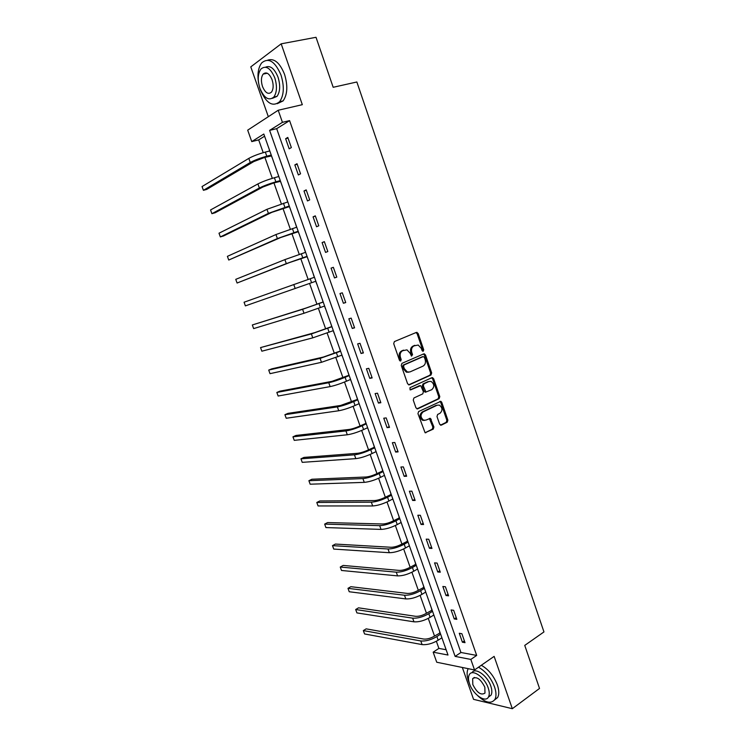 <?xml version="1.0" encoding="UTF-8"?>
<svg xmlns="http://www.w3.org/2000/svg" width="746" height="746" viewBox="0 0 746 746"><rect width="100%" height="100%" fill="white"/><g stroke="black" fill="none" stroke-linecap="round" stroke-linejoin="round"><path stroke-width="1.12" d="M423.252 351.226L423.719 349.79L418.114 333.443L416.38 332.408L394.401 341.575L393.702 343.654L399.455 360.271L400.705 360.989L401.189 359.525L400.443 357.381C399.632 354.257 400.369 352.028 402.654 350.713L406.99 349.855L410.113 353.222L411.522 356.084L412.547 354.62L411.811 352.494C411.018 349.389 411.736 347.179 413.983 345.883L418.208 345.034L421.322 348.401L422.05 350.508L423.252 351.226M422.572 351.18L422.721 349.995L417.117 333.676L415.979 332.576M400.015 360.961L399.455 357.586L400.443 357.381M411.391 356.029L410.822 352.699L411.811 352.494M439.636 424.194L441.334 425.136L447.227 422.227L447.87 420.147L441.744 402.299L440.858 401.311L418.637 411.531L417.956 413.648L425.089 432.745L433.249 429.127L433.911 427.02L430.386 418.338L425.919 420.119L423.607 420.194C420.38 417.518 420.203 414.757 423.085 411.913L437.175 405.19L439.366 405.106C442.583 407.726 442.788 410.459 439.972 413.312L437.65 414.44L436.988 416.529L439.636 424.194M470.838 659.417L474.54 669.964L436.736 662.234L433.165 652.181L448.001 655.035L263.814 134.028L251.756 141.6L247.691 130.158L278.202 110.249L282.436 122.335L269.614 130.382L455.125 656.396L470.838 659.417L476.685 655.426L289.588 120.619L282.436 122.335M278.202 110.249L302.326 104.673L281.177 43.828L316.015 37.3L333.182 87.291L356.858 81.985L543.955 631.927L524.746 645.402L539.526 688.446L512.325 708.7L494.132 656.377L474.54 669.964M431.011 375.005L431.673 372.944L425.472 354.891L423.756 353.874L401.945 363.367L401.255 365.465L407.614 383.808L409.377 384.805L431.011 375.005L430.004 375.182L430.656 373.121L424.465 355.096L423.411 354.024M433.631 378.67L439.795 396.611L439.142 398.681L417.704 408.836L415.951 407.866L413.256 400.07L413.937 397.963L422.749 393.869L423.411 391.781L420.725 385.617L410.701 389.85L410.113 389.869L409.946 387.687L431.925 377.681L433.631 378.67L432.624 378.837L438.769 396.76L439.795 396.611M462.334 667.465L473.561 699.347L512.325 708.7M281.177 43.828L250.777 66.879L268.327 116.693M289.588 120.619L276.673 128.666L460.925 652.489L476.685 655.426M285.634 138.719L289.178 148.818L291.35 147.559L287.788 137.423L285.634 138.719L288.031 138.113M294.838 164.922L298.363 174.965L300.554 173.809L297.02 163.728L294.838 164.922L297.216 164.288M303.986 190.976L307.483 200.944L309.702 199.881L306.186 189.876L303.986 190.976L306.336 190.286M313.068 216.853L316.546 226.765L318.794 225.796L315.297 215.846L313.068 216.853L315.399 216.135M322.095 242.571L325.554 252.418L327.82 251.542L324.351 241.657L322.095 242.571L324.407 241.816M331.075 268.131L334.506 277.922L336.8 277.13L333.35 267.31L331.075 268.131L333.359 267.338M339.99 293.532L343.402 303.258L345.724 302.568L342.293 292.805L339.99 293.532M348.858 318.775L352.252 328.445L354.583 327.839L351.18 318.132L348.858 318.775M357.66 343.869L361.036 353.473L363.395 352.951L360.01 343.309L357.66 343.869M366.417 368.804L369.764 378.353L372.151 377.914L368.794 368.328L366.417 368.804M375.117 393.58L378.446 403.073L380.852 402.719L377.513 393.198L375.117 393.58M383.761 418.208L387.071 427.644L389.505 427.383L386.186 417.909L383.761 418.208M392.359 442.695L395.65 452.067L398.103 451.88L394.802 442.481L392.359 442.695M400.9 467.024L404.173 476.34L406.645 476.237L403.362 466.893L400.9 467.024M409.395 491.204L412.641 500.463L415.13 500.445L411.876 491.157L409.395 491.204M417.835 515.244L421.061 524.447L423.569 524.513L420.334 515.272L417.835 515.244M426.218 539.134L429.435 548.282L431.962 548.431L428.745 539.246L426.218 539.134M434.554 562.885L437.753 571.977L440.299 572.201L437.1 563.071L434.554 562.885M442.844 586.487L446.024 595.532L448.588 595.83L445.409 586.757L442.844 586.487M451.088 609.958L454.239 618.947L456.832 619.32L453.671 610.303L451.088 609.958M459.275 633.279L462.408 642.213L465.019 642.67L461.877 633.708L459.275 633.279M264.588 136.201L258.685 139.884L263.217 152.66M264.886 157.369L272.318 178.331M273.931 182.891L281.354 203.854M282.921 208.265L290.343 229.209M291.854 233.479L299.277 254.414M300.741 258.545L308.154 279.461M309.571 283.461L316.938 304.247M318.383 308.331L325.666 328.883M327.14 333.052L334.348 353.371M335.849 357.623L342.964 377.7M344.503 382.045L351.543 401.898M353.11 406.318L360.066 425.938M361.661 430.451L368.533 449.847M370.156 454.435L376.954 473.607M378.614 478.279L385.328 497.228M387.006 501.974L393.646 520.708M395.361 525.538L401.917 544.048M403.661 548.963L410.141 567.258M411.913 572.238L418.32 590.328M420.11 595.392L426.451 613.259M428.269 618.397L434.526 636.068M436.373 641.271L438.9 648.395L446.136 649.747M268.998 148.668L269.688 150.962M271.432 155.886L272.467 158.488M277.997 174.144L278.734 176.541M280.421 181.306L281.447 183.898M286.949 199.452L287.723 201.952M289.355 206.577L290.371 209.15M295.752 224.658L296.656 227.222M298.232 231.689L299.249 234.253M304.592 249.668L305.506 252.26M307.054 256.652L308.07 259.207M313.376 274.519L314.28 277.092M315.828 281.466L316.742 284.03M322.207 299.183L323.009 301.776M324.547 306.121L325.452 308.676M330.888 323.745L331.69 326.319M333.229 330.683L334.115 333.173M339.514 348.149L340.307 350.704M341.882 355.161L342.824 357.502M348.093 372.413L348.886 374.949M350.489 379.5L351.375 381.71M356.616 396.536L357.399 399.054M359.04 403.689L359.88 405.768M365.092 420.511L365.866 423.01M367.536 427.728L368.337 429.696M373.522 444.346L374.287 446.826M375.993 451.628L376.749 453.475M381.896 468.031L382.661 470.493M384.386 475.389L385.104 477.104M390.223 491.586L390.979 494.029M392.741 499.009L393.412 500.603M398.495 515.001L399.25 517.426M401.04 522.489L401.665 523.962M406.729 538.276L407.475 540.682M409.293 545.83L409.88 547.191M414.907 561.412L415.643 563.808M417.499 569.03L418.04 570.28M423.038 584.416L423.775 586.794M425.649 592.1L426.152 593.229M431.123 607.291L431.85 609.65M433.762 615.03L434.219 616.047M439.161 630.025L439.888 632.366M441.819 637.83L442.238 638.735M438.9 648.395L433.165 652.181M258.685 139.884L251.756 141.6M276.673 128.666L269.614 130.382M460.925 652.489L455.125 656.396M334.506 277.922L336.791 277.111M343.402 303.258L345.668 302.41M352.252 328.445L354.49 327.559M361.036 353.473L363.255 352.55M369.764 378.353L371.965 377.392M378.446 403.073L380.628 402.075M387.071 427.644L389.235 426.619M395.65 452.067L397.786 451.004M404.173 476.34L406.29 475.239M412.641 500.463L414.739 499.335M421.061 524.447L423.141 523.282M429.435 548.282L431.496 547.088M437.753 571.977L439.795 570.746M446.024 595.532L448.048 594.273M454.239 618.947L456.244 617.651M462.408 642.213L464.394 640.889M410.822 352.699C410.02 349.594 410.738 347.394 412.986 346.097L414.795 345.323M399.455 357.586C398.644 354.462 399.38 352.243 401.665 350.918L403.502 350.135M408.631 384.861L430.004 375.182M424.381 357.306L423.178 356.597L404.052 364.953L403.577 366.417L404.351 368.673L407.372 371.993L409.983 371.918L423.019 366.127C425.229 364.803 425.938 362.603 425.145 359.535L424.381 357.306M422.478 356.737L423.178 356.597M408.705 372.207L406.384 372.17L403.362 368.86L402.579 366.612L403.064 365.148L422.18 356.802M416.883 408.873L438.126 398.83L438.769 396.76M419.457 385.719L410.058 389.85M431.775 389.682C434.638 386.81 434.414 384.059 431.085 381.43L428.959 381.504L423.989 383.78L423.318 385.868L425.994 392.004L431.775 389.682M425.807 392.135L424.082 391.156L422.311 386.027L422.982 383.948L427.952 381.672M432.624 378.837L431.654 377.802M424.502 420.399L422.59 420.306C419.373 417.629 419.196 414.879 422.077 412.044L436.158 405.32M425.099 432.745L432.232 429.23L432.894 427.122L429.36 418.45L430.386 418.338M440.476 425.164L446.201 422.339L446.845 420.259L440.727 402.439L439.832 401.451M271.553 155.905L264.755 157.397L253.78 161.584L206.726 189.419L203.416 190.314L250.274 162.497C254.545 160.176 260.046 158.077 266.788 156.203L271.246 155.047M203.416 190.314L202.045 186.556L248.81 158.394C253.071 156.045 258.582 153.946 265.334 152.081L269.791 150.934M270.929 155.793L271.413 155.513M259.412 86.788L260.317 89.688C266.201 103.33 272.644 107.331 279.629 101.698C283.993 95.339 284.459 86.461 281.009 75.048C275.05 61.34 268.625 57.265 261.743 62.841C258.247 67.457 257.193 74.199 258.582 83.067M277.26 103.694L283.107 100.906C287.49 94.565 287.965 85.697 284.543 74.311C279.825 62.739 274.211 58.02 267.702 60.165M265.557 67.159C270.322 65.2 274.481 68.539 278.025 77.164C280.515 85.37 280.179 91.767 277.027 96.365L272.439 98.323M274.78 77.845C270.481 67.951 265.856 65.023 260.913 69.042C257.724 73.723 257.398 80.176 259.925 88.382C264.187 98.23 268.812 101.13 273.819 97.073C276.952 92.476 277.27 86.07 274.78 77.845M262.517 86.545C265.259 92.896 268.243 94.77 271.46 92.159C273.484 89.184 273.698 85.053 272.085 79.757C269.315 73.388 266.341 71.504 263.142 74.096C261.091 77.099 260.886 81.258 262.517 86.545M477.878 695.859C485.506 702.853 491.157 704.084 494.831 699.534C496.454 696.55 496.36 692.363 494.551 686.945C490.961 677.834 485.609 671.251 478.494 667.213M468.208 668.668C466.642 671.698 466.763 675.885 468.581 681.229L469.355 683.233M494.533 700L497.619 697.51C499.251 694.526 499.158 690.339 497.358 684.94C493.777 675.839 488.425 669.283 481.31 665.264M471.957 672.789C474.978 666.868 487.39 675.484 490.812 686.124C492.118 690.022 492.183 693.053 491.017 695.197L488.425 697.081M488.22 687.98C484.769 677.256 472.283 668.612 469.337 674.645C468.143 676.827 468.218 679.876 469.551 683.812C472.917 694.302 485.357 703.198 488.443 697.062C489.609 694.908 489.535 691.878 488.22 687.98M472.805 684.539C476.974 692.754 481.03 695.598 484.984 693.081L484.844 687.225C480.629 678.972 476.573 676.109 472.666 678.646L472.805 684.539M280.543 181.334L273.81 182.929L262.834 187.041L215.193 212.741L211.901 213.682L259.366 188.011C263.674 185.847 269.175 183.786 275.861 181.819L280.282 180.597M211.901 213.682L210.549 209.952L257.911 183.926C262.21 181.744 267.711 179.674 274.416 177.725L278.836 176.513M279.918 181.222L280.412 180.961M289.467 206.595L271.842 212.34L223.604 235.941L220.35 236.93L268.401 213.365L289.252 205.989M220.35 236.93L218.998 233.209L266.956 209.309L287.825 201.924M288.861 206.502L289.355 206.26M298.344 231.708L280.794 237.489L228.742 260.037L277.381 238.571L298.176 231.223M228.742 260.037L227.399 256.344L275.945 234.542L296.749 227.185M297.738 231.624L298.241 231.4M307.175 256.671L289.69 262.489L237.088 283.023L286.315 263.618L307.044 256.307M237.088 283.023L235.755 279.349L284.888 259.617L305.627 252.297M306.569 256.587L307.072 256.391M315.94 281.475L315.362 281.41M314.448 277.251L244.063 302.223L245.387 305.879L315.856 281.233M323.186 301.971L305.916 308.079L252.325 324.967L302.596 309.301L323.214 302.055M252.325 324.967L253.64 328.604L304.004 313.264L324.622 306.019M331.867 326.534L314.663 332.651L260.54 347.589L311.371 333.928L331.933 326.711M260.54 347.589L261.855 351.198L312.77 337.854L333.322 330.646M340.502 350.946L323.354 357.064L271.824 368.832L268.709 370.081L320.09 358.397L340.596 351.207M268.709 370.081L270.015 373.671L321.479 362.304L341.976 355.124M349.081 375.219L331.989 381.346L279.918 391.165L276.841 392.452L328.753 382.717C333.359 381.719 338.805 379.919 345.09 377.327L349.203 375.564M276.841 392.452L278.137 396.023L330.142 386.605C334.749 385.626 340.185 383.826 346.47 381.225L350.583 379.453M357.614 399.343L340.577 405.47L287.975 413.368L284.916 414.701L337.369 406.896C342.004 406.038 347.45 404.267 353.688 401.6L357.763 399.781M357.073 399.427L357.474 398.961M284.916 414.701L286.212 418.254L338.749 410.757C343.384 409.918 348.83 408.155 355.059 405.479L359.134 403.642M366.09 423.318L359.945 425.994C355.833 427.812 352.224 428.969 349.119 429.454L295.985 435.45L292.954 436.82L345.939 430.936C350.601 430.209 356.038 428.474 362.23 425.733L366.277 423.84M365.549 423.383L365.95 422.917M292.954 436.82L294.241 440.354L347.31 434.769C351.981 434.069 357.409 432.335 363.6 429.584L367.629 427.691M374.511 447.162L368.421 449.903C364.337 451.768 360.728 452.906 357.604 453.298L303.958 457.41L300.946 458.827L354.453 454.827C359.152 454.23 364.58 452.533 370.725 449.717L374.734 447.768M373.97 447.208L374.361 446.733M300.946 458.827L302.223 462.343L355.814 458.641C360.523 458.072 365.941 456.375 372.086 453.549L376.077 451.591M382.894 470.857L376.842 473.663C372.795 475.584 369.186 476.694 366.034 477.002L311.884 479.249L308.891 480.704L362.91 478.578C367.647 478.121 373.065 476.442 379.173 473.561L383.136 471.547M382.344 470.885L382.735 470.409M308.891 480.704L310.168 484.201L364.262 482.364C369.009 481.935 374.427 480.265 380.516 477.365L384.479 475.342M391.221 494.412L385.216 497.284C381.197 499.251 377.597 500.342 374.417 500.566L319.764 500.976L316.798 502.468L371.331 502.179C376.096 501.862 381.504 500.221 387.566 497.256L391.491 495.185M390.662 494.421L391.053 493.936M316.798 502.468L318.066 505.947L372.674 505.956C377.448 505.648 382.857 504.016 388.899 501.042L392.825 498.962M399.502 517.827L393.534 520.764C389.552 522.778 385.952 523.851 382.754 523.981L327.597 522.573L324.659 524.112L379.695 525.65C384.488 525.464 389.897 523.851 395.902 520.82L399.8 518.684M398.942 517.817L399.324 517.332M324.659 524.112L325.918 527.571L381.029 529.399C385.831 529.231 391.24 527.627 397.236 524.578L401.124 522.442M407.726 541.111L401.814 544.114C397.851 546.175 394.261 547.228 391.044 547.266L335.392 544.067L332.483 545.634L388.004 548.981C392.834 548.925 398.233 547.34 404.201 544.235L408.062 542.053M407.167 541.083L407.549 540.589M332.483 545.634L333.732 549.075L389.337 552.711C394.168 552.665 399.567 551.089 405.526 547.974L409.377 545.783M415.914 564.256L410.039 567.324C406.104 569.422 402.523 570.457 399.287 570.42L343.151 565.431L340.26 567.044L396.275 572.173C401.134 572.247 406.523 570.69 412.445 567.519L416.268 565.272M415.345 564.209L415.718 563.706M340.26 567.044L341.5 570.466L397.59 575.884C402.458 575.968 407.848 574.42 413.76 571.24L417.583 568.984M424.045 587.261L418.208 590.394C414.31 592.538 410.729 593.555 407.475 593.434L350.862 586.692L347.99 588.342L404.491 595.233C409.386 595.429 414.767 593.909 420.641 590.664L424.437 588.361M423.467 587.205L423.84 586.692M347.99 588.342L349.231 591.746L405.805 598.917C410.701 599.131 416.082 597.611 421.947 594.366L425.733 592.044M432.13 610.144L426.339 613.333C422.469 615.525 418.898 616.522 415.615 616.308L358.528 607.831L355.683 609.519L412.659 618.154C417.583 618.481 422.963 616.989 428.791 613.678L432.549 611.31M431.552 610.06L431.925 609.547M355.683 609.519L356.914 612.904L413.965 621.819C418.898 622.164 424.269 620.672 430.088 617.352L433.846 614.984M440.168 632.878L434.424 636.133C430.582 638.371 427.01 639.35 423.709 639.052L366.155 628.859L363.339 630.584L420.781 640.945C425.733 641.392 431.104 639.928 436.886 636.552L440.616 634.137M439.59 632.785L439.954 632.272M363.339 630.584L364.561 633.951L422.077 644.591C427.038 645.057 432.41 643.593 438.182 640.208L441.902 637.783M422.721 349.995L423.719 349.79M400.201 359.731L401.189 359.525M411.55 354.826L412.547 354.62M412.986 346.097L413.983 345.883M401.665 350.918L402.654 350.713M417.117 333.676L418.114 333.443M408.827 384.899L409.377 384.805M424.465 355.096L425.472 354.891M430.656 373.121L431.673 372.944M403.064 365.148L404.052 364.953M402.579 366.612L403.577 366.417M403.362 368.86L404.351 368.673M438.126 398.83L439.142 398.681M417.051 408.92L417.704 408.836M418.907 385.803L419.905 385.645M422.982 383.948L423.989 383.78M422.311 386.027L423.318 385.868M424.082 391.156L425.089 391.007M422.077 412.044L423.085 411.913M430.237 419.429L431.253 419.317M432.894 427.122L433.911 427.02M432.232 429.23L433.249 429.127M425.229 432.792L425.975 432.717M440.727 402.439L441.744 402.299M446.845 420.259L447.87 420.147M446.201 422.339L447.227 422.227M440.625 425.211L441.334 425.136M265.334 152.081L266.788 156.203M248.81 158.394L250.274 162.497M274.416 177.725L275.861 181.819M257.911 183.926L259.366 188.011M283.443 203.21L284.879 207.285M266.956 209.309L268.401 213.365M292.413 228.546L293.84 232.593M275.945 234.542L277.381 238.571M301.328 253.724L302.745 257.743M284.888 259.617L286.315 263.618M310.187 278.743L311.604 282.743M293.765 284.534L295.183 288.515M318.99 303.613L320.398 307.585M302.596 309.301L304.004 313.264M327.746 328.333L329.145 332.278M311.371 333.928L312.77 337.854M336.446 352.905L337.835 356.83M320.09 358.397L321.479 362.304M345.09 377.327L346.47 381.225M328.753 382.717L330.142 386.605M353.688 401.6L355.059 405.479M337.369 406.896L338.749 410.757M362.23 425.733L363.6 429.584M345.939 430.936L347.31 434.769M370.725 449.717L372.086 453.549M354.453 454.827L355.814 458.641M379.173 473.561L380.516 477.365M362.91 478.578L364.262 482.364M387.566 497.256L388.899 501.042M371.331 502.179L372.674 505.956M395.902 520.82L397.236 524.578M379.695 525.65L381.029 529.399M404.201 544.235L405.526 547.974M388.004 548.981L389.337 552.711M412.445 567.519L413.76 571.24M396.275 572.173L397.59 575.884M420.641 590.664L421.947 594.366M404.491 595.233L405.805 598.917M428.791 613.678L430.088 617.352M412.659 618.154L413.965 621.819M436.886 636.552L438.182 640.208M420.781 640.945L422.077 644.591M416.119 332.613L417.117 332.38M423.514 354.052L424.511 353.846M406.384 372.17L407.372 371.993M424.987 392.163L425.994 392.004M431.701 377.821L432.717 377.653M422.59 420.306L423.607 420.194M439.842 401.451L440.858 401.311M267.292 73.248L263.142 74.096M277.027 96.365L273.819 97.073M279.629 101.698L283.107 100.906M474.391 677.433L472.666 678.646M491.017 695.197L488.443 697.062M494.831 699.534L497.619 697.51"/></g></svg>
